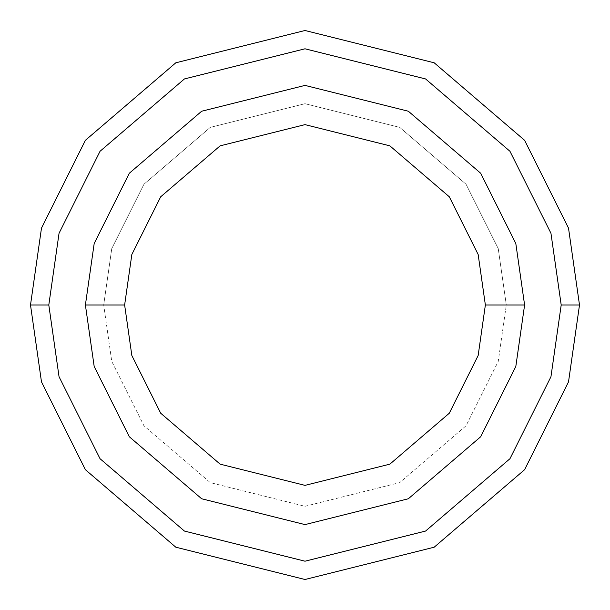 <?xml version="1.0" encoding="UTF-8"?>
<svg xmlns="http://www.w3.org/2000/svg" width="610" height="610" viewBox="0 0 610 610"><rect width="100%" height="100%" fill="white"/><g stroke="black" fill="none" stroke-linecap="round" stroke-linejoin="round"><path stroke-width="0.46" stroke-dasharray="3.05 2.29" d="M48.8 305L59.048 376.736L100.04 458.72L184.433 531.058L305 561.2L425.566 531.058L509.96 458.72L550.952 376.736L561.2 305L579.5 305L568.52 381.86L524.6 469.7L434.175 547.208L305 579.5L175.825 547.208L85.4 469.7L41.48 381.86L30.5 305L48.8 305L59.048 233.264L100.04 151.28L184.433 78.942L305 48.8L425.566 78.942L509.96 151.28L550.952 233.264L561.2 305L550.952 376.736L509.96 458.72L425.566 531.058L305 561.2L184.433 531.058L100.04 458.72L59.048 376.736L48.8 305L30.5 305L41.48 381.86L85.4 469.7L175.825 547.208L305 579.5L434.175 547.208L524.6 469.7L568.52 381.86L579.5 305L568.52 228.14L524.6 140.3L434.175 62.792L305 30.5L175.825 62.792L85.4 140.3L41.48 228.14L30.5 305L41.48 228.14L85.4 140.3L175.825 62.792L305 30.5L434.175 62.792L524.6 140.3L568.52 228.14L579.5 305L561.2 305L550.952 233.264L509.96 151.28L425.566 78.942L305 48.8L184.433 78.942L100.04 151.28L59.048 233.264L48.8 305M85.4 305L94.184 366.488L129.32 436.76L201.658 498.766L305 524.6L408.342 498.766L480.68 436.76L515.816 366.488L524.6 305L506.3 305L498.248 361.364L466.04 425.78L399.733 482.617L305 506.3L210.267 482.617L143.96 425.78L111.752 361.364L103.7 305L85.4 305L94.184 366.488L129.32 436.76L201.658 498.766L305 524.6L408.342 498.766L480.68 436.76L515.816 366.488L524.6 305L515.816 243.512L480.68 173.24L408.342 111.233L305 85.4L201.658 111.233L129.32 173.24L94.184 243.512L85.4 305L103.7 305L111.752 248.636L143.96 184.22L210.267 127.383L305 103.7L399.733 127.383L466.04 184.22L498.248 248.636L506.3 305L524.6 305L506.3 305L498.248 248.636L466.04 184.22L399.733 127.383L305 103.7L210.267 127.383L143.96 184.22L111.752 248.636L103.7 305L85.4 305L94.184 243.512L129.32 173.24L201.658 111.233L305 85.4L408.342 111.233L480.68 173.24L515.816 243.512L524.6 305L515.816 366.488L480.68 436.76L408.342 498.766L305 524.6L201.658 498.766L129.32 436.76L94.184 366.488L85.4 305L94.184 243.512L129.32 173.24L201.658 111.233L305 85.4L408.342 111.233L480.68 173.24L515.816 243.512L524.6 305L515.816 366.488L480.68 436.76L408.342 498.766L305 524.6L201.658 498.766L129.32 436.76L94.184 366.488L85.4 305L103.7 305L111.752 361.364L143.96 425.78L210.267 482.617L305 506.3L399.733 482.617L466.04 425.78L498.248 361.364L506.3 305L524.6 305L515.816 243.512L480.68 173.24L408.342 111.233L305 85.4L201.658 111.233L129.32 173.24L94.184 243.512L85.4 305"/><path stroke-width="0.91" d="M561.2 305L550.952 376.736L509.96 458.72L425.566 531.058L305 561.2L184.433 531.058L100.04 458.72L59.048 376.736L48.8 305L30.5 305L41.48 381.86L85.4 469.7L175.825 547.208L305 579.5L434.175 547.208L524.6 469.7L568.52 381.86L579.5 305L561.2 305L550.952 233.264L509.96 151.28L425.566 78.942L305 48.8L184.433 78.942L100.04 151.28L59.048 233.264L48.8 305L59.048 376.736L100.04 458.72L184.433 531.058L305 561.2L425.566 531.058L509.96 458.72L550.952 376.736L561.2 305L579.5 305L568.52 381.86L524.6 469.7L434.175 547.208L305 579.5L175.825 547.208L85.4 469.7L41.48 381.86L30.5 305L41.48 228.14L85.4 140.3L175.825 62.792L305 30.5L434.175 62.792L524.6 140.3L568.52 228.14L579.5 305L568.52 228.14L524.6 140.3L434.175 62.792L305 30.5L175.825 62.792L85.4 140.3L41.48 228.14L30.5 305L48.8 305L59.048 233.264L100.04 151.28L184.433 78.942L305 48.8L425.566 78.942L509.96 151.28L550.952 233.264L561.2 305M524.6 305L515.816 366.488L480.68 436.76L408.342 498.766L305 524.6L201.658 498.766L129.32 436.76L94.184 366.488L85.4 305L94.184 366.488L129.32 436.76L201.658 498.766L305 524.6L408.342 498.766L480.68 436.76L515.816 366.488L524.6 305L485.369 305L478.156 355.508L449.296 413.222L389.881 464.149L305 485.369L220.118 464.149L160.704 413.222L131.844 355.508L124.631 305L85.4 305L124.631 305L131.844 355.508L160.704 413.222L220.118 464.149L305 485.369L389.881 464.149L449.296 413.222L478.156 355.508L485.369 305L478.156 254.492L449.296 196.778L389.881 145.851L305 124.631L220.118 145.851L160.704 196.778L131.844 254.492L124.631 305L131.844 254.492L160.704 196.778L220.118 145.851L305 124.631L389.881 145.851L449.296 196.778L478.156 254.492L485.369 305L524.6 305L515.816 243.512L480.68 173.24L408.342 111.233L305 85.4L201.658 111.233L129.32 173.24L94.184 243.512L85.4 305L94.184 243.512L129.32 173.24L201.658 111.233L305 85.4L408.342 111.233L480.68 173.24L515.816 243.512L524.6 305"/></g></svg>
